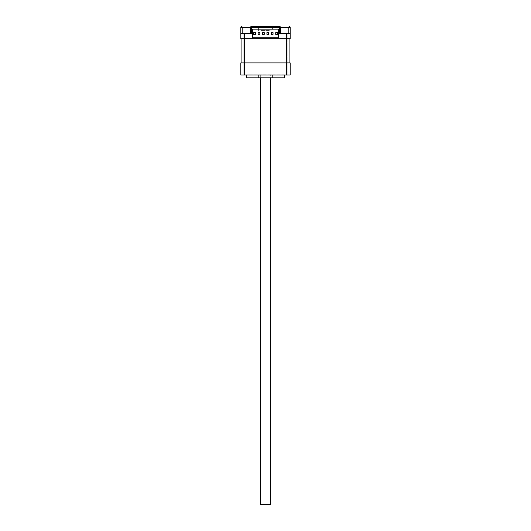 <?xml version="1.0" encoding="UTF-8"?>
<svg xmlns="http://www.w3.org/2000/svg" width="531" height="531" viewBox="0 0 531 531"><rect width="100%" height="100%" fill="white"/><g stroke="black" fill="none" stroke-linecap="round" stroke-linejoin="round"><path stroke-width="0.4" stroke-dasharray="2.65 1.99" d="M270.697 504.45L260.303 504.45M240.828 33.473L251.648 33.473L240.828 33.473L240.828 38.67L290.172 38.67L290.172 33.473L279.684 33.473L280.554 33.473L279.684 33.473L279.684 27.413L250.599 27.413A0.863 0.717 90 0 1 251.316 26.55L252.51 26.55L251.316 26.55L252.51 26.55L251.316 26.55L251.316 33.473L240.828 33.473L240.828 27.413A0.863 0.863 0 0 1 241.691 26.55A0.863 0.485 -90 0 1 242.176 27.413L251.648 27.413L250.446 27.413L250.446 33.473L251.648 33.473L250.446 33.473M243.165 33.473L243.165 75.03L248.01 75.03L243.165 75.03L248.01 75.03L243.165 75.03L243.165 33.473L248.01 33.473L243.165 33.473M282.99 33.473L282.99 75.03L287.835 75.03L282.99 75.03L287.835 75.03L282.99 75.03L282.99 33.473L287.835 33.473L282.99 33.473M278.49 37.807L278.49 29.145L252.51 29.145L252.51 37.807L278.49 37.807M286.713 62.91L290.172 62.91L290.172 75.03L286.713 75.03L286.713 62.91L240.828 62.91L240.828 75.03L286.713 75.03M244.545 62.91L286.455 62.91L241.087 62.91L244.545 62.91L244.545 38.67L286.455 38.67L241.087 38.67L241.087 62.91M286.455 62.91L289.913 62.91L286.455 62.91L286.455 38.67L289.913 38.67L289.913 62.91M244.725 75.03L286.275 75.03L244.725 74.858M289.913 38.67L286.455 38.67M241.087 38.67L244.545 38.67M290.172 33.473L290.172 27.413L288.824 27.413L288.824 33.473L279.352 33.473L288.824 33.473M280.554 33.473L280.554 27.413A0.863 0.863 0 0 0 279.684 26.55A0.863 0.717 90 0 1 280.401 27.413L279.352 27.413L280.401 27.413L280.554 33.473L279.352 33.473L280.401 33.473L280.401 27.413A0.863 0.717 90 0 0 279.684 26.55L251.316 26.55A0.863 0.717 90 0 0 250.599 27.413L250.599 33.473L250.599 27.413M272.423 26.55L258.577 26.55L272.423 26.55L272.423 30.878L258.577 30.878L272.423 30.878M289.309 26.55A0.863 0.863 0 0 1 290.172 27.413A0.863 0.863 0 0 0 289.309 26.55A0.863 0.485 -90 0 0 288.824 27.413L279.352 27.413L278.49 26.55L279.352 27.413L280.554 27.413L279.684 27.413L279.684 26.55M284.55 74.858L246.45 74.858L284.55 75.03M258.577 75.03L272.423 75.03L258.577 75.03L258.577 77.805L272.423 77.805L258.577 77.805M270.697 75.03L260.303 75.03L270.697 75.03L270.697 77.805M246.45 77.805L284.55 77.805M261.172 30.878L269.828 30.878L261.172 30.878L261.172 30.36L269.828 30.36L261.172 30.36L269.482 30.015L261.517 30.015M269.482 30.015A0.345 0.345 0 0 1 269.828 30.36L269.828 30.878M275.715 32.61L275.715 34.342L277.447 34.342L277.447 32.61L275.715 32.61M271.321 32.61L271.321 34.342L273.047 34.342L273.047 32.61L271.321 32.61M266.92 32.61L266.92 34.342L268.653 34.342L268.653 32.61L266.92 32.61M262.52 32.61L262.52 34.342L264.252 34.342L264.252 32.61L262.52 32.61M258.126 32.61L258.126 34.342L259.858 34.342L259.858 32.61L258.126 32.61M253.725 32.61L253.725 34.342L255.457 34.342L255.457 32.61L253.725 32.61M244.287 33.473L244.287 38.67M286.713 33.473L286.713 38.67M244.287 75.03L244.287 62.91M242.176 33.473L242.176 27.413L240.828 27.413A0.863 0.863 0 0 1 241.691 26.55M248.01 33.473L248.01 75.03L248.01 33.473M287.835 33.473L287.835 75.03L287.835 33.473M251.648 33.473L251.648 27.413L252.51 26.55L251.648 27.413L251.648 33.473M279.352 33.473L279.352 27.413L279.352 33.473M251.316 26.55A0.863 0.863 0 0 0 250.446 27.413M272.423 75.03L272.423 77.805M258.577 30.878L258.577 26.55M260.303 77.805L260.303 75.03"/><path stroke-width="0.8" d="M260.303 77.805L260.303 504.45L270.697 504.45L270.697 77.805M244.287 33.473L244.287 38.67L240.828 38.67L240.828 33.473L251.316 33.473L251.316 27.413L280.554 27.413A0.863 0.863 0 0 0 279.684 26.55L251.316 26.55A0.863 0.863 0 0 0 250.446 27.413L242.176 27.413A0.863 0.485 -90 0 0 241.691 26.55A0.863 0.863 0 0 0 240.828 27.413L242.176 27.413L242.176 33.473M279.684 26.55L279.684 33.473L290.172 33.473L290.172 38.67L244.287 38.67M244.287 75.03L290.172 75.03L290.172 62.91L240.828 62.91L240.828 75.03L244.287 75.03L244.287 62.91M241.087 38.67L241.087 62.91M289.913 38.67L289.913 62.91M240.828 33.473L240.828 27.413M290.172 33.473L290.172 27.413A0.863 0.863 0 0 0 289.309 26.55A0.863 0.485 -90 0 0 288.824 27.413L280.554 27.413L280.554 33.473M278.49 37.807L278.49 29.145L252.51 29.145L252.51 37.807L278.49 37.807M253.725 32.61L253.725 34.342L255.457 34.342L255.457 32.61L253.725 32.61M258.126 32.61L258.126 34.342L259.858 34.342L259.858 32.61L258.126 32.61M262.52 32.61L262.52 34.342L264.252 34.342L264.252 32.61L262.52 32.61M266.92 32.61L266.92 34.342L268.653 34.342L268.653 32.61L266.92 32.61M271.321 32.61L271.321 34.342L273.047 34.342L273.047 32.61L271.321 32.61M275.715 32.61L275.715 34.342L277.447 34.342L277.447 32.61L275.715 32.61M284.55 75.03L284.55 77.805L246.45 77.805L246.45 75.03M286.713 33.473L286.713 38.67M286.713 75.03L286.713 62.91M244.545 38.67L244.545 62.91M286.455 38.67L286.455 62.91M288.824 33.473L288.824 27.413L290.172 27.413M250.599 27.413L251.316 27.413L251.316 26.55M250.446 33.473L250.446 27.413"/></g></svg>
